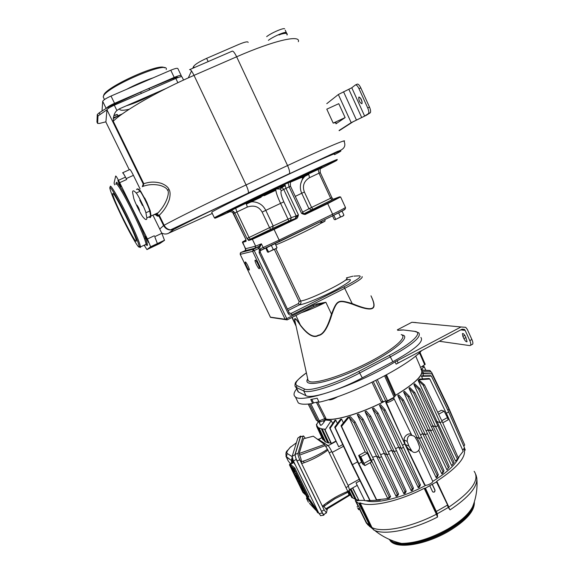 <?xml version="1.0" encoding="UTF-8"?>
<svg xmlns="http://www.w3.org/2000/svg" width="574" height="574" viewBox="0 0 574 574"><rect width="100%" height="100%" fill="white"/><g stroke="black" fill="none" stroke-linecap="round" stroke-linejoin="round"><path stroke-width="0.86" d="M148.422 242.493L145.394 236.337L148.422 242.493M114.628 184.878L114.083 183.027L115.675 176.017C116.041 175.859 117.376 178.076 119.686 182.668L126.667 179.504L126.23 178.6C124.199 174.561 123.001 172.616 122.649 172.767L122.614 172.889C123.015 172.717 124.371 174.919 126.667 179.504M144.16 245.198L146.922 249.59L150.639 246.763L147.425 238.992L119.686 182.668M144.756 244.919L144.885 245.385L144.526 245.026M119.543 183.264L120.978 186.729L119.327 184.039L117.892 180.566L119.543 183.264M154.75 236.653L157.419 243.699L154.75 236.653L161.832 233.324L164.508 240.348L159.859 243.498L146.922 249.59M122.757 172.717L129.796 169.538C130.183 169.373 131.389 171.31 133.419 175.35L140.106 188.997M152.928 215.157L161.832 233.324M155.174 214.109C156.817 216.125 158.022 216.678 158.797 215.774L159.256 215.264L156.602 214.181L158.166 212.724C167.601 202.801 169.739 191.4 167.522 190.238C167.142 188.609 164.867 187.045 160.706 185.56C154.607 184.039 148.702 184.311 142.991 186.371L143.823 183.73L143.249 184.01L142.287 186.751M105.881 122.04L106.951 109.792C107.532 108.687 109.978 107.151 114.305 105.186L175.831 78.444C179.813 76.794 181.901 76.32 182.102 77.038L183.544 80.066M129.279 169.775L105.788 121.853L99.424 123.446L97.616 123.403L97.982 115.948L106.951 109.799L143.249 184.01L143.077 186.112M334.362 154.212C338.057 151.701 314.43 162.119 281.03 177.883C247.674 193.625 215.867 209.381 211.971 212L211.82 212.48M334.556 154.643C352.249 145.401 331.851 153.846 289.296 173.843L248.219 193.122C217.869 207.358 185.452 223.171 173.944 229.306C169.538 230.863 166.094 229.622 163.597 225.596L158.797 215.774L156.013 214.784L156.602 214.181M150.201 217.632L148.903 216.972L150.266 217.632L150.61 216.176L149.757 211.002C148.939 207.264 142.043 193.201 140.078 191.271C138.147 189.162 136.956 188.595 136.512 189.556M161.689 233.022C163.906 234.235 166.159 234.336 168.44 233.345L173.944 229.306L170.535 229.865C167.708 229.485 165.577 227.95 164.142 225.259L163.612 225.582L158.804 215.759L156.975 214.131L158.166 212.724L151.077 216.011L150.23 210.78L146.93 202.507L140.558 191.049C138.951 189.305 137.86 188.609 137.272 188.982M150.266 217.632L151.077 215.96L150.61 216.176L149.757 211.002L145.918 212.775C145.057 209.058 138.155 194.981 136.225 193.036C133.771 190.317 132.558 190.123 132.594 192.448L133.735 198.267C134.696 201.976 141.032 214.863 142.919 216.95C145.516 220.057 146.822 220.38 146.844 217.926L145.918 212.775M140.558 191.049L136.225 193.036M138.14 207.953L139.575 210.263L138.434 207.451L136.992 205.133L138.14 207.953M141.297 202.543L142.503 205.542L139.762 200.118L141.297 202.543M146.93 202.507L144.72 197.987M289.296 173.843L337.469 151.436C343.948 149.534 346.151 146.198 344.084 141.419C348.332 138.241 324.296 148.372 287.552 165.563L246.067 184.943C212.358 200.67 176.491 218.364 164.142 225.259L159.256 215.264C163.899 210.888 167.278 205.592 169.373 199.379C170.428 194.816 170.313 191.522 169.036 189.492C168.218 187.21 165.743 185.187 161.61 183.436C155.561 181.563 149.627 181.664 143.823 183.73L113.236 121.207C113.236 116.257 114.456 112.691 116.895 110.502L119.485 108.787L166.051 88.489M102.021 111.026L102.696 101.34C103.334 100.041 106.104 98.276 111.012 96.052L114.556 103.32L144.591 90.276L108.292 107.065L99.273 112.762L99.976 114.19M114.556 103.32C110.108 105.322 107.367 106.986 106.319 108.307M97.616 123.403L96.949 122.04L97.279 114.52L99.273 112.762M117.792 115.805L122.362 113.896M121.258 114.692L117.885 116.17M335.862 123.489C336.68 122.549 335.79 122.42 333.193 123.109L326.793 109.168L338.775 103.679L345.132 117.591L335.998 123.797M339.069 130.477L351.195 122.664L364.634 116.077L368.565 113.508C369.096 112.418 368.817 110.567 367.712 107.941L358.994 88.697C357.573 85.842 356.361 84.608 355.349 85.002L351.783 87.772L338.344 94.516L326.771 103.672M339.169 130.707L352.953 121.846L366.391 115.259L370.144 112.877L368.365 113.702M355.607 84.88L357.143 84.184C358.162 83.79 359.374 85.017 360.795 87.872L369.505 107.108C370.61 109.734 370.89 111.593 370.345 112.676L370.144 112.877M358.886 97.085L358.772 97.207C358.7 100.507 359.747 102.681 361.907 103.743L362.029 103.621C362.094 100.299 361.046 98.125 358.886 97.085M360.415 97.96L362.165 102.05M345.132 117.591L333.193 123.109M279 34.985L281.038 34.182C285.917 32.847 287.918 33.127 287.043 35.021M281.038 34.182C284.13 33.012 285.967 32.618 286.541 33.005L287.1 34.863M286.541 33.005L286.326 32.546C285.565 31.218 272.793 36.765 268.381 40.352C272.793 36.772 285.558 31.226 286.326 32.546L285.249 30.2M266.666 36.643C271.064 33.027 283.85 27.487 284.632 28.851M248.169 42.411C247.932 41.249 244.789 41.924 238.748 44.435L206.618 58.347C199.494 61.59 195.16 64.274 193.617 66.419L192.749 68.292M191.508 70.961L188.294 77.899M178.162 77.519L178.155 77.497C177.897 76.952 176.189 77.311 173.032 78.559L144.591 90.276L174.209 77.418C178.729 75.538 181.104 75.015 181.327 75.833L180.953 76.737M111.012 96.052L170.772 70.229L174.209 77.418M181.183 75.524L177.933 68.715C177.689 67.854 175.3 68.356 170.772 70.229M103.621 96.016L103.722 95.722C102.703 88.475 160.146 62.136 164.401 67.854M103.248 97.121L103.255 97.035C102.581 88.547 169.603 59.416 166.23 69.526M153.452 93.978C144.088 99.252 135.026 103.205 126.266 105.831M129.15 109.29C122.951 110.689 119.787 110.588 119.65 109.003L119.751 108.673M117.34 114.865L117.491 114.635C117.275 114.319 116.056 114.657 113.846 115.647M113.243 118.553L117.928 116.077L117.268 114.728L113.831 115.697M117.928 116.077L113.372 117.634M340.647 197.054L345.397 207.329C345.978 207.479 341.717 209.775 332.626 214.217L327.704 203.627L305.935 214.095C305.253 214.733 303.789 214.489 301.544 213.37L289.102 186.859L285.952 188.344L284.919 184.283L280.377 186.708L282.221 187.676L279.911 188.918L275.821 189.054C263.394 194.708 255.487 198.934 252.094 201.747L246.268 203.103L276.108 188.631L279.911 188.918L281.404 190.64L283.735 189.42L282.221 187.676L278.368 187.382L275.821 189.054C275.635 191.494 277.228 196.265 280.578 203.368L265.791 210.364C262.957 204.853 258.393 201.976 252.094 201.747L246.268 203.103L227.634 212.186M296.184 218.787L274.078 229.421L273.762 228.99L295.854 218.364L296.184 218.787C297.102 218.651 297.849 217.352 298.408 214.877L296.177 215.896L283.735 189.42L285.952 188.344L298.408 214.877L295.258 218.608L296.177 215.896L291.291 217.682L283.829 201.833C281.152 195.834 280.342 192.103 281.404 190.64M332.389 198.396L333.171 199.25M248.657 240.477L246.985 238.447L248.886 239.824L248.657 240.477L252.373 239.293L252.603 238.619L248.886 239.824L250.242 239.171L249.059 237.5L246.985 238.447L234.809 212.99L233.539 213.672L232.743 212.624C231.58 211.569 229.837 211.447 227.498 212.251L227.656 212.179M233.546 213.679L245.622 238.906L246.081 241.302L245.787 239.415M371.005 295.868C376.989 308.848 374.822 312.959 352.206 303.574C337.964 299.398 337.096 299.786 331.463 314.122C327.474 327.711 323.069 334.742 318.247 335.209C313.827 337.986 308.001 334.764 300.762 325.544C297.26 320.428 295.395 318.168 295.165 318.771C294.304 318.061 294.484 320.041 295.696 324.726L295.947 325.537M316.64 303.99L325.867 302.254L317.013 305.16L316.64 303.99L313.261 305.268L286.763 318.627L254.225 250.601L258.738 248.42L259.355 249.712L259.147 252.761L288.141 313.44C289.088 315.004 290.401 315.463 292.094 314.817L344.996 288.17C357.595 281.655 363.277 277.794 362.036 276.575M370.983 295.818C377.441 309.092 374.951 313.282 352.02 304.055C338.265 299.657 337.11 300.195 331.98 314.243C327.869 327.869 323.334 334.958 318.369 335.525C313.791 338.316 307.908 335.094 300.733 325.867C297.346 320.787 295.531 318.527 295.273 319.079L294.821 320.428L308.087 380.548L309.314 381.459C315.097 384.157 341.322 376.149 366.147 363.651C391.038 351.18 406.916 338.122 402.073 335.037M439.246 341.25L469.819 345.613L470.572 345.304C471.032 344.443 470.766 342.872 469.783 340.612L465.127 330.337L464.366 329.39L462.005 329.218L396.139 364.117L395.084 361.85C358.298 384.602 301.788 403.874 295.409 396.914C293.214 395.328 293.644 392.645 296.686 388.856M397.359 329.82L411.888 322.265L416.014 322.559M469.783 340.612L471.885 339.492L467.229 329.225L465.686 327.309L460.987 326.979L395.084 361.85M297.267 390.069L298.143 391.884L306.028 395.716C311.23 398.966 338.66 390.478 362.28 377.864L392.881 361.713C414.801 349.588 424.129 341.501 420.886 337.455M318.893 401.8L313.519 402.883L312.672 403.486C305.375 404.648 300.575 404.44 298.279 402.862L296.851 399.906M312.672 403.486L310.771 399.526L317.171 398.205L319.079 402.202C350.061 395.565 407.727 366.399 421.703 350.527M311.826 399.346L313.519 402.883M471.885 339.492C472.868 341.752 473.127 343.324 472.66 344.192L472.058 344.515M462.766 333.465L462.422 333.652C463.232 333.221 464.294 334.247 465.607 336.73L467.071 341.688C466.253 342.111 465.184 341.085 463.885 338.603L462.881 336.4L464.854 335.359M462.422 333.652L462.881 336.4M324.583 418.589C331.693 421.955 359.331 414.256 384.415 401.355M394.776 395.744C416.006 382.872 424.731 374.033 420.964 369.218M391.568 398.593L391.762 399.002L387.192 401.448L386.991 401.025M394.804 395.816C416.53 382.636 425.269 373.681 421.029 368.939L420.764 368.752M324.36 418.697L325.343 420.01L331.277 420.577L332.655 423.547M324.489 419.07L323.549 419.063M324.339 418.726C331.478 422.12 359.338 414.349 384.58 401.355M342.728 444.585L338.703 446.766L329.641 427.881L334.972 420.254L335.819 420.139L337.383 423.504M341.602 419.07L340.518 419.307L334.714 427.149L335.23 427.702L341.602 419.07L343.345 422.816M349.028 417.147L347.622 417.549L341.013 425.779L341.573 426.41L349.028 417.147L352.694 425.047L349.042 417.147L354 422.851L354.99 421.768L350.463 416.724L349.042 417.147M372.569 457.284L376.444 456.086L357.243 414.507L361.957 420.039L362.998 419.027L358.585 414.033L357.243 414.507M380.591 454.673L384.236 453.338L365.007 411.608L369.577 417.011L370.653 416.078L366.284 411.099L365.007 411.608M388.232 451.774L391.647 450.353L372.404 408.53L376.896 413.818L378.008 412.964L373.624 407.992L372.404 408.53M395.536 448.638L398.715 447.168L379.486 405.294L383.92 410.489L385.068 409.721L380.648 404.735L379.486 405.294M402.518 445.316L404.749 443.817L385.671 402.238L386.245 402.453L404.749 443.817M387.192 401.448L385.671 402.238M386.245 402.453C387.715 403.185 395.307 399.246 393.936 398.471L393.212 398.191L391.762 399.002M415.669 438.077L416.903 437.323L397.768 395.551L398.779 394.941L403.45 399.97L421.646 437.316L438.314 474.612L437.194 475.38L436.211 477.755L437.187 477.116L438.314 474.612M420.52 435.013L422.651 433.585L403.572 391.92L404.519 391.296L409.341 396.34L427.429 433.549L443.996 470.716L442.92 471.563L441.815 473.887L442.719 473.213L443.996 470.716M426.217 431.052L427.982 429.718L408.968 388.203L409.836 387.565L414.859 392.63L432.832 429.675L449.284 466.669L446.974 469.841L449.284 466.669M431.476 426.884L432.818 425.7L413.868 384.393L414.643 383.741L419.946 388.835L437.783 425.671L454.113 462.472L451.594 465.593L454.113 462.472M436.204 422.414L437.022 421.524L418.137 380.469L418.776 379.794L424.502 384.946L442.188 421.538L458.375 458.095L455.519 461.101L437.022 421.524L440.107 422.679L457.428 459.164M418.79 379.809L419.379 379.127L429.122 378.488L429.811 379.034L418.783 379.787M422.722 378.869L421.488 376.322L421.782 375.826L430.765 375.647L431.404 376.114L448.681 411.96L446.314 413.258M423.669 375.776L422.672 373.71L431.878 373.81L422.751 373.33L422.672 373.71M423.497 373.337L422.715 371.73L431.447 372.024L422.715 371.73M421.065 368.967L421.818 368.565L422.543 370.122M421.732 366.729L424.064 366.463C424.358 366.865 423.605 367.568 421.818 368.565M320.242 420.577L319.201 422.263L325.343 420.01L323.994 422.112C322.337 424.459 321.203 425.506 320.608 425.269L319.201 422.263M320.249 424.875L320.608 425.269M327.654 442.504L325.028 441.844L318.735 428.383L319.036 427.903L321.763 428.835L321.892 429.524L322.279 428.929L324.862 429.18L325.071 429.89L331.277 420.577M318.721 421.223L316.346 424.76L316.791 424.451L316.683 426.425L317.192 426.13L318.735 428.383M325.028 441.844L318.348 428.154M317.192 426.13L323.506 439.706L322.782 439.605L316.683 426.425M324.066 440.509L323.506 439.706M330.897 443.049L327.783 442.784L321.512 429.216M335.754 441.148L331.42 443.487L330.968 443.2L324.647 429.503M317.53 439.304L318.089 439.124L327.797 445.402C328.809 446.263 330.115 448.258 331.7 451.401L332.195 452.405L343.51 446.278M329.641 427.881L330.115 428.348L335.819 420.139M338.703 446.766L330.115 428.348M329.246 452.886L331.758 451.53L348.518 486.379L332.195 452.405M412.053 451.221L408.674 449.334L405.022 444.405L424.401 484.671L425.04 485.044C426.697 486.221 434.109 482.275 432.602 481.012L418.733 450.325M405.022 444.405L408.896 446.077L407.181 441.399C407.275 435.544 409.771 433.901 414.672 436.47L417.549 441.313L419.257 445.976C421.18 450.554 414.55 454.83 411.709 450.834L408.896 446.077M419.164 485.374L420.398 484.822L419.458 487.183L418.303 487.735L398.715 447.168L401.341 448.488L419.164 485.374L418.303 487.735M412.175 488.589L413.452 488.115L412.505 490.368L411.293 490.885L391.647 450.353L394.331 451.767L412.175 488.589L411.293 490.885M404.871 491.609L406.184 491.215L389.172 453.682L387.019 454.866L404.871 491.609L403.909 493.791L405.187 493.317L404.842 492.557M403.909 493.791L384.236 453.338L387.019 454.866L369.577 417.011M397.237 494.386L398.586 494.071L397.473 495.986L396.125 496.402L376.444 456.086L379.385 457.772L397.237 494.386L396.125 496.402M390.593 496.639L389.272 498.268L387.823 498.605L384.106 491.014L387.809 498.605L376.401 499.846L387.809 498.605L389.215 496.869L390.593 496.639L373.538 459.243L371.385 460.42L354 422.851M380.01 499.552L380.218 499.99L379.113 500.126L369.871 500.585L380.218 499.99M374.191 500.392L364.82 500.722L356.052 482.942L359.998 480.761M365.939 500.7C376.53 504.223 403.364 497.558 425.994 485.224M432.911 492.033C434.425 492.241 435.056 491.552 434.827 489.959L432.172 484.298L425.42 488.187L424.193 488.331L436.376 514.254C410.984 527.477 382.255 533.052 371.988 527.578L373.81 530.089L369.627 525.404L366.025 522.39L366.729 523.574M356.052 499.61L355.277 500.557L356.734 502.071L358.757 503.298L360.113 502.86C370.079 507.667 398.665 501.525 424.193 488.331M432.172 484.298L436.505 481.938L436.771 481.242C457.887 467.372 466.963 456.452 464.007 448.466M432.753 481.371C447.706 472.079 456.552 463.727 459.286 456.323M432.351 484.406L434.984 490.053C435.049 492.033 434.253 492.592 432.602 491.739L429.818 485.834M447.555 504.941L447.892 506.476L447.325 505.185L436.305 511.477L437.245 513.78L448.308 507.459L450.016 509.899L448.646 507.373L448.466 507.753M448.107 506.203L450.016 509.899C468.8 497.328 477.726 486.709 476.793 478.027L475.968 474.77M448.287 506.612L448.107 506.175M437.323 514.125L437.531 517.038L436.821 514.132L437.245 513.78L436.699 513.787L436.29 512.804L436.879 512.769M436.699 513.787L436.376 514.254L437.531 517.038C413.201 529.694 385.599 535.298 374.765 530.512L371.349 527.771L374.765 530.512C382.714 536.877 391.669 541.182 401.621 543.434L401.621 543.434C395.414 543.284 391.195 541.885 388.964 539.23M369.663 526.609L369.369 526.093M473.672 503.907L472.617 506.713C468.901 514.003 460.671 521.422 447.928 528.97C430.852 538.39 415.418 543.212 401.621 543.434C395.852 543.334 391.942 542.236 389.889 540.148L389.272 539.373M358.757 503.298L369.627 525.404L370.158 525.275L370.84 526.415L370.345 526.602M359.582 502.996L370.84 526.415L371.988 527.578L360.113 502.86M448.488 507.05L448.308 507.459L447.892 506.476M357.064 506.799L358.441 505.859L360.149 509.002M358.413 508.284L358.635 509.683L357.688 507.904M357.631 507.94L358.822 508.672M358.398 508.887L358.018 508.578L358.427 508.349M464.402 447.914L465.148 450.088M465.119 449.198L464.56 449.004M399.425 542.904L398.729 543.305M396.813 542.179L396.239 542.509M398.858 542.76L398.026 543.234M411.371 451.049L411.12 450.54M437.783 425.671L435.688 426.826L432.818 425.7L451.594 465.593M432.832 429.675L430.722 430.837L427.982 429.718L446.974 469.841M427.429 433.549L425.305 434.719L422.651 433.585L441.815 473.887M421.646 437.316L419.515 438.493L416.903 437.323L436.211 477.755M405.38 444.577L425.04 485.044M405.101 443.989L404.118 439.957C403.414 436.52 409.269 431.748 411.515 434.949M397.768 395.551L402.202 400.494L419.515 438.493L437.194 475.38M402.202 400.494L403.45 399.97M403.572 391.92L408.057 396.785L425.305 434.719L442.92 471.563M408.057 396.785L409.341 396.34M408.968 388.203L413.545 392.989L430.722 430.837L448.251 467.595M413.545 392.989L414.859 392.63M413.868 384.393L418.604 389.115L435.688 426.826L453.116 463.469M418.604 389.115L419.946 388.835M442.748 422.808L448.186 419.816L447.455 417.592L441.786 420.699M447.455 417.592L444.147 411.199L438.651 414.213M444.147 411.199L441.413 410.274L437.718 412.29M446.429 415.612L447.232 415.167L429.811 379.034M442.188 421.538L440.107 422.679L423.138 385.14L424.502 384.946M418.137 380.469L423.138 385.14M447.232 415.167L463.175 451.279L458.203 457.7M448.681 411.96L464.488 447.792L462.73 450.267M421.488 376.322L431.404 376.114M447.777 410.073L449.019 409.398L464.703 444.972L463.821 446.278M449.019 409.398L431.878 373.81M448.129 407.547L448.466 407.361L463.835 442.999M448.466 407.361L431.447 372.024M430.751 371.722L429.732 370.46L421.99 370.094M422.077 370.287L430.249 370.675M410.518 450.698L409.786 449.88M349.193 495.592L347.779 491.38L327.926 450.138L324.532 444.448L313.296 436.19L303.567 438.737L299.169 453.525L299.578 455.117C300.876 458.124 301.436 460.276 301.257 461.582L301.651 463.584L299.843 459.867C298.444 456.839 297.841 454.673 298.042 453.367L303.101 436.147L303.524 435.924L305.303 438.278M327.388 508.815L326.391 512.919L324.152 509.87L322.373 506.203L323.069 506.871M326.305 509.475L323.887 506.282M324.167 514.225L323.844 514.412C323.384 514.39 322.631 513.378 321.598 511.369L297.009 460.836C295.61 457.815 295.014 455.641 295.223 454.328L300.496 436.879L303.151 436.032M324.353 514.117L323.808 515.187L322.315 513.034L296.22 459.408L294.928 454.723L300.561 436.14L301.436 436.513M300.582 436.082L297.834 438.077L292.152 456.387L293.422 461.073L319.001 513.565L320.83 515.66M300.984 483.48L300.704 482.899M296.744 474.777L295.452 473.593M296.062 474.131L293.472 471.842L290.487 465.722L294.11 468.865L294.864 468.097L309.006 497.106L307.399 496.632L296.428 474.131M294.864 468.097L291.262 464.99L290.559 463.555M293.673 462.608L295.323 464.976M315.557 506.49L316.174 508.894L315.37 509.612L316.791 511.176M307.025 497.586L307.04 497.342C307.65 497.034 309.243 498.756 311.818 502.508L316.174 508.894L311.818 502.508L311.158 503.398C308.618 499.703 307.068 498.024 306.487 498.361L306.573 498.533M311.158 503.398L315.37 509.612M290.623 463.692L291.032 464.811M299.477 482.117L298.946 483.05L301.838 485.224M294.72 474.397L296.234 475.746L299.004 480.689L297.318 476.714L300.338 482.892L297.698 480.503L294.72 474.397L295.495 473.672M290.487 465.722L291.262 464.99M296.371 442.784L289.762 447.742C287.839 451.329 284.883 450.231 286.333 457.055L287.208 453.467L292.109 456.624M292.704 461.324L292.668 463.225L292.13 462.988L292.173 460.52L291.413 460.448L292.144 457.284M291.427 460.484L285.902 456.316M291.549 460.743L291.52 463.132L292.13 462.988L291.449 463.591M287.409 459.265L288.256 461.001C290.257 463.641 291.341 464.409 291.513 463.311L291.52 463.132M294.11 468.865L307.872 497.077M293.041 470.443L291.793 467.882L293.479 469.353L294.735 471.936L293.041 470.443L293.687 469.783M296.234 475.746L296.887 475.078M296.873 476.312L297.21 475.738M297.275 479.125L296.026 476.571L297.511 478.881M301.594 485.475L307.097 496.008M306.724 496.001L302.914 492.406L289.447 464.818L290.322 463.369M289.447 464.818L289.877 465.191L290.774 464.266M289.877 465.191L302.505 491.064L303.216 490.347M302.505 491.064L305.39 493.769L304.134 491.208L301.917 489.134L301.049 487.362L301.58 486.451M301.049 487.362L303.266 489.414L302.01 486.845L299.807 484.822L298.946 483.05M317.917 512.84L317.25 512.202L317.687 512.037L317.415 511.484L316.977 511.649L316.654 509.712L317.027 509.518M317.25 512.202L317.393 511.491M293.493 462.666L292.762 461.97L293.199 461.797L292.927 461.231L292.489 461.41L292.202 459.566L292.683 459.308M292.762 461.97L292.955 461.345M324.977 505.429L324.461 504.568L322.373 506.203L301.651 463.584L304.134 462.723L303.409 461.073C309.386 459.358 321.627 453.482 327.424 449.227M325.329 445.603L299.578 455.117M348.088 492.148L334.922 498.741L327.582 503.484M325.695 508.858L349.085 494.946M364.82 500.722L356.052 482.942M348.518 486.379L349.544 490.282M352.745 487.857L358.937 500.385L352.508 487.986M364.418 500.392L358.937 500.385M350.965 488.84L356.26 499.61L355.27 499.416L350.197 489.263M349.078 490.54L352.709 497.873L355.177 499.222M352.709 497.873L351.74 497.529L348.425 490.899M348.325 490.957L351.18 496.41M350.52 495.369L349.688 494.975L347.815 491.236M356.26 499.61L358.614 500.198M350.42 489.141L355.593 499.602M348.655 490.77L352.171 497.866M348.002 491.136L350.097 495.362M356.562 500.291L356.928 500.736L359.912 500.392M318.125 422.112L317.759 421.316M318.261 421.904L317.946 421.23M357.566 461.862L352.436 464.667L351.762 464.223L369.871 500.585M335.23 427.702L352.436 464.667L370.108 500.542M351.762 464.223L334.714 427.149M352.694 425.047L365.15 451.939L367.338 453.209L370.452 459.86L363.787 463.519L361.584 462.135L358.865 463.62L358.169 463.175L376.401 499.846M341.573 426.41L358.865 463.62L376.609 499.724M358.169 463.175L341.013 425.779M389.215 496.869L371.385 460.42L370.452 459.86L371.457 461.991L364.956 465.564L362.797 464.194L361.584 462.135L358.671 455.476L365.15 451.939M364.956 465.564L360.809 456.782L360.285 456.459L362.194 461.446L358.671 455.476M360.285 456.459L359.216 455.806M359.417 455.699L362.101 460.872M367.338 453.209L360.809 456.782M370.23 462.666L384.106 491.014M373.538 459.243L354.99 421.768M361.957 420.039L379.385 457.772L381.538 456.588L398.586 494.071M381.538 456.588L362.998 419.027M405.187 493.317L406.184 491.215M389.172 453.682L370.653 416.078M376.896 413.818L394.331 451.767L396.483 450.576L413.452 488.115M396.483 450.576L378.008 412.964M383.92 410.489L401.341 448.488L403.493 447.304L420.398 484.822M403.493 447.304L385.068 409.721M316.934 426.03L316.346 424.76M316.977 425.621L316.583 424.767M323.205 439.871L316.948 426.504M319.036 427.903L325.451 441.614M328.22 443.063L321.892 429.524M322.279 428.929L328.78 442.762M331.42 443.487L325.071 429.89M371.988 382.313L381.294 401.829L387.479 400.796L394.144 397.215L395.034 396.419L394.503 395.056L395.213 394.367L386.496 374.851M420.225 352.006C420.455 352.565 419.407 353.498 417.097 354.811M420.29 367.661L425.212 364.303L420.103 352.608M316.324 420.182L318.132 421.273L325.874 418.231L317.652 402.051M338.007 396.562C333.996 398.937 331.004 400.042 329.031 399.863L328.809 399.569M288.112 310.541L299.434 304.859C300.876 303.919 301.3 302.627 300.697 300.97C309.386 300.324 352.544 278.691 346.545 278.046M264.628 248.449L260.359 250.601M260.948 250.128L260.244 248.836L259.355 249.712L260.359 250.608L260.237 252.165L259.147 252.761M245.529 248.75L255.645 246.138L261.392 243.814L259.584 247.767L258.738 248.42L257.812 247.107L258.917 248.334M245.292 261.974L245.184 262.096C244.725 263.043 248.427 270.411 249.195 270.089L249.31 269.967C249.776 269.034 246.038 261.593 245.292 261.974M255.179 260.115L255.043 260.259C254.54 261.328 258.444 269.098 259.312 268.747L259.455 268.603C259.965 267.541 256.018 259.699 255.179 260.115M317.013 305.16L313.612 306.566L313.261 305.268M279.524 241.568L332.949 215.652L264.392 248.485L263.15 247.502L261.392 243.814L258.96 246.397L254.956 248.155L255.645 246.138L252.373 239.293L274.078 229.421L279.151 240.111L260.244 248.836M258.96 246.397L259.584 247.767M324.654 219.67L325.149 220.732L324.819 221.212M321.397 221.248L321.935 222.403L324.798 221.248M320.923 223.193L321.935 222.403M324.719 221.363L320.966 223.279M337.663 213.327L339.456 212.409M341.186 211.505L342.161 211.347L343.905 215.114L343.517 215.645M338.76 213.119L340.511 216.9L342.391 216.391L343.905 215.114M342.161 211.347L341.752 211.196M332.547 215.853L334.255 219.533L335.137 219.706L340.511 216.9M333.745 215.264L335.668 219.117M333.91 215.343L334.362 214.963M343.489 215.681L335.417 219.533M335.137 219.706L335.582 219.555M269.967 246.031L272.212 245.005M274.637 243.871L275.204 243.792L277.012 247.602L276.596 248.262L276.998 247.667M271.48 245.722L273.303 249.547L275.348 248.965L277.012 247.602M265.726 247.918L267.462 251.972L268.166 252.244L273.303 249.547M266.257 247.688L268.503 251.742M266.68 247.925L267.993 246.92M276.596 248.262L268.417 252.022M268.166 252.244L268.718 252.058M250.242 239.171L270.756 229.32L269.536 227.67L249.059 237.5L236.868 212L235.677 208.168L246.181 203.21L247.322 207.056L234.809 212.99L234.048 211.906L232.743 212.624L245.615 238.892M331.894 197.65L333.135 199.264L331.951 199.845L330.646 198.274L319.008 173.197L320.285 172.616L331.887 197.643L311.582 207.429L304.371 191.996C302.189 185.962 303.883 181.197 309.458 177.718L308.697 173.7C304.521 175.809 301.859 179.153 300.719 183.745L300.719 183.745C300.008 187.052 300.346 190.224 301.737 193.259L295.273 196.373M332.238 198.166L333.135 199.264L339.334 196.925C341.444 196.229 337.455 198.324 327.359 203.21L305.605 213.679L301.544 213.37L302.914 212.667L303.546 213.492M305.935 214.095L305.146 213.808M139.217 246.598C140.128 247.71 140.551 247.81 140.501 246.92L140.465 246.655C139.367 241.754 134.782 231.006 126.703 214.403C118.086 196.882 110.065 183.465 110.237 186.643L109.921 187.547M123.367 219.957C131.848 237.177 139.991 250.831 139.181 246.224C138.09 241.46 133.62 231.013 125.771 214.898C117.405 197.887 109.627 184.842 109.799 187.899C110.56 192.304 115.087 202.988 123.367 219.957M112.755 193.696L112.741 194.012C112.748 198.798 135.177 243.821 136.217 241.173L136.282 240.743C136.576 236.481 112.82 188.961 112.755 193.696M116.407 183.788C115.065 177.639 123.797 191.544 133.448 211.232C124.96 193.99 116.723 180.064 116.457 182.934L116.321 183.737M145.911 244.373C150.51 250.207 144.024 232.585 133.448 211.232C141.434 227.62 145.983 238.461 147.095 243.763L146.09 244.287C145.358 239.745 140.831 228.89 132.515 211.727C123.69 193.732 115.46 180.293 115.883 184.311M147.425 238.992L154.313 235.763M133.419 175.35L126.23 178.6M150.603 246.913L157.419 243.699M164.508 240.348L157.484 243.656M248.219 193.122L170.535 229.865C167.429 229.686 165.118 228.258 163.612 225.582L159.73 229.026M212.28 213.428L167.802 233.604M154.011 214.647L156.013 214.784M150.23 210.78L149.757 211.002M116.895 110.502L114.305 105.186M108.292 107.065L108.787 108.084M102.696 101.376L106.147 108.421L102.696 101.34M97.279 114.556L97.975 115.984M113.236 121.207C124.006 110.638 159.328 90.376 194.012 75.366L236.653 56.79L287.552 165.563C289.289 169.466 289.949 172.135 289.526 173.57L248.391 192.878C248.635 191.515 247.86 188.868 246.067 184.943L194.012 75.366C191.773 70.882 190.281 68.98 189.549 69.676L231.91 51.294C232.857 50.512 234.436 52.349 236.653 56.79C274.386 40.252 300.826 34.44 298.358 41.701M169.036 189.492L167.522 190.238M175.831 78.444L177.868 82.713M351.195 122.664L338.344 94.516M356.425 120.009L343.546 91.747M361.706 117.562L348.863 89.322M364.634 116.077L351.783 87.772M369.505 107.108L367.712 107.941M360.795 87.872L358.994 88.697M193.617 66.419L194.206 67.66M206.618 58.347L208.161 61.605M140.652 92.027L141.333 93.44M148.96 88.432L149.635 89.831M173.032 78.559L173.47 79.47M126.438 89.386C135.679 84.557 144.648 80.683 153.33 77.763M145.545 97.429L132.293 103.205M112.382 104.898L112.848 105.846M214.669 217.603C218.658 215.193 250.522 199.623 283.843 183.867C317.2 168.089 340.712 157.463 336.924 159.773L278.261 187.095L214.669 217.603M321.311 167.773L310.297 173.169M300.998 177.667L305.289 175.529M284.919 185.388L281.16 187.181M278.655 188.38L278.282 188.552M275.75 189.757L250.816 201.517M229.987 211.67C218.012 217.137 213.126 219.196 215.329 217.84C219.447 215.358 255.358 197.872 289.97 181.563C324.654 165.219 344.278 156.508 334.498 161.646L320.629 168.62M308.482 174.553L302.634 177.388M285.02 185.84L281.741 187.404M275.778 190.245L264.241 195.705M261.156 197.162L246.246 204.157M230.726 210.73L231.523 210.357M309.458 177.718L319.008 173.197L318.168 169.301L321.957 167.536L320.665 168.555M318.297 169.172L290.975 181.628M302.914 212.667L290.509 186.213L289.102 186.859L288.083 182.79L292.31 180.817L290.803 182.087M288.205 182.654L278.368 187.382M229.571 211.067C231.222 210.393 232.714 210.68 234.048 211.906L231.509 210.393L235.756 208.061M262.139 212.086L269.536 227.67L273.188 225.977L265.791 210.364L262.139 212.086C258.924 206.554 253.981 204.882 247.322 207.056M270.756 229.32L272.578 228.474L273.188 225.977L288.026 219.153L280.578 203.368L283.829 201.833M272.578 228.474L290.394 220.323L295.258 218.608M290.394 220.323L291.291 217.682L288.026 219.153L288.758 221.062M345.498 207.451C345.591 208.793 344.974 209.682 343.647 210.12L332.949 215.652L332.626 214.217L279.151 240.111L279.552 241.525L260.331 250.644L260.223 252.165L289.167 312.744L288.141 313.44M340.597 196.954L327.704 203.627L327.359 203.21M240.843 252.488L240.212 254.361L270.383 317.149L285.12 319.252L252.61 251.326L253.299 249.288L240.858 252.481L245.084 250.73L245.729 248.836L242.422 242.386M246.081 241.302L242.644 242.4L242.859 241.769L245.937 239.946M344.091 209.474C346.144 208.965 342.42 211.038 332.906 215.702M295.696 324.726L292.18 317.357M300.733 325.867L295.954 315.456M290.308 313.426L291.291 313.533M301.501 312.658C308.389 310.383 316.511 306.918 325.867 302.254L331.463 314.122L331.98 314.243M352.02 304.055L352.206 303.574L343.969 286.835C357.329 279.882 362.431 276.216 359.281 275.829L353.936 276.13M401.204 334.592L403.773 335.424C409.85 338.976 386.46 356.44 355.966 370.087C325.494 383.834 302.261 387.436 307.7 378.783M397.746 330.315L403.572 329.993L414.564 331.349C423.605 332.037 412.354 343.367 389.459 355.292L358.85 371.385C335.941 383.568 309.408 391.942 304.392 388.971L296.937 385.584C293.96 383.712 297.11 379.471 306.387 372.856C298.609 378.797 294.864 382.478 295.158 383.863C294.771 385.592 295.029 386.733 295.926 387.285L295.093 386.08M414.564 331.349L418.711 332.733C421.897 336.651 412.519 344.658 390.571 356.748L359.927 372.878C336.271 385.47 308.877 394.065 303.732 390.951L295.926 387.285L298.143 391.884M298.516 392.099L296.299 387.493L296.937 385.584M306.028 395.716L303.732 390.951L304.392 388.971M362.28 377.864L358.85 371.385M392.881 361.713L389.459 355.292M414.615 331.32L403.572 329.993M460.987 326.979L411.888 322.265M398.141 362.983L397.086 360.723M465.127 330.337L460.743 329.885M463.885 338.603L465.952 337.498M319.022 422.163L320.407 425.155M318.62 439.469L321.899 437.704M335.898 441.456L328.106 445.661M359.252 479.254L348.074 485.425M425.42 488.187L436.305 511.477L435.745 511.57L424.868 488.295M447.533 504.876L436.505 481.938M474.138 471.29C480.029 479.649 471.606 491.595 448.868 507.115L436.771 481.242M367.432 524.435L371.349 527.771M355.277 500.557L358.033 506.146M359.568 509.267L366.025 522.39M359.288 503.161L370.158 525.275M371.414 527.312L366.901 523.445L359.862 509.131M435.745 511.57L424.738 488.223M390.011 540.278C396.318 548.077 425.291 543.226 448.179 529.716C464.38 519.915 473.005 510.932 474.052 502.752M474.296 501.985C474.425 510.308 465.823 519.757 448.473 530.34C425.442 543.951 396.29 548.73 390.176 540.751C397.072 549.727 425.937 544.604 448.724 531.244C466.368 520.568 474.906 510.781 474.332 501.884M392.645 541.935L391.138 540.163M404.118 439.957L407.181 441.399M411.371 450.332L408.272 448.803M317.623 439.375L318.089 439.124M303.101 436.147L300.496 436.879M295.223 454.328L298.042 453.367M292.152 456.387L294.928 454.723M300.561 436.14L297.834 438.077M296.22 459.408L293.422 461.073M319.001 513.565L322.315 513.034M315.987 509.382L311.639 502.996C309.113 499.315 307.549 497.622 306.947 497.916L306.093 495.398M292.668 463.225L291.692 463.67M306.997 497.866L307.04 497.342C307.657 497.041 309.243 498.756 311.818 502.508M309.393 503.319L315.499 509.863M316.554 508.542L316.037 508.629M308.374 502.228L306.487 498.361M287.208 453.467C286.175 452.577 287.387 450.317 290.853 446.701M288.256 461.001L286.333 457.055L291.413 460.448M299.843 459.867L297.009 460.836M321.598 511.369L324.152 509.87M327.926 450.138C320.471 455.512 312.543 459.709 304.134 462.723M324.461 504.568C331.614 499.086 339.392 494.688 347.779 491.38M301.257 461.582L303.409 461.073L301.178 461.848M299.169 453.525L324.532 444.448M313.296 436.19L303.445 438.794M327.797 445.402L325.81 446.479M356.239 499.61L356.727 500.578M356.928 500.736L356.389 499.653M348.461 486.257L345.971 487.627M323.478 421.007L323.994 422.112M394.144 397.215L384.609 375.87M377.326 379.672L387.479 400.796M385.62 375.324L395.034 396.419M394.503 395.056L385.678 375.296M385.871 401.334L375.812 380.433M373.301 381.674L382.7 401.384M415.669 355.995L420.584 367.446M424.731 364.849L419.616 353.132M318.132 421.273L309.465 403.938M316.36 420.261L308.173 404.067L316.374 420.268M310.807 403.766L319.402 420.964M324.662 418.561L316.396 402.302M294.821 320.428L295.782 324.877M352.895 276.194L346.466 277.881M289.31 312.995L291.126 313.426L343.969 286.835M292.094 314.817L291.126 313.426L289.554 313.253M345.34 280.177C354.187 278.053 351.518 281.009 337.333 289.052C323.664 296.457 304.651 304.356 299.434 304.859L298.494 303.531L299.154 301.594L274.379 249.46M275.864 248.693L300.697 300.97L299.154 301.594M287.423 309.092L298.494 303.531M260.237 252.187L289.167 312.744M245.084 250.73L254.956 248.155M240.348 252.904L240.205 254.361L252.61 251.326L254.225 250.601L253.299 249.288L257.812 247.107M285.12 319.252L286.763 318.627L287.158 319.89L313.626 306.545L287.093 319.933L285.12 319.252M240.205 254.361L270.505 317.357L287.158 319.89M320.715 221.586L320.78 222.884C325.68 221.801 286.656 240.879 275.728 244.89M264.456 248.485L260.553 250.372M273.762 228.99L252.603 238.619M246.11 240.714L242.859 241.769M290.509 186.206C290.179 183.228 290.336 181.721 290.989 181.693L285.034 184.146M302.642 212.093L308.977 208.742L301.737 193.259L304.371 191.996M303.955 213.722L331.951 199.845M312.859 209.015L311.582 207.429L308.977 208.742L311.56 209.682M150.639 246.763L157.463 243.541M164.559 240.205L157.527 243.512M150.61 216.176L146.844 217.926M106.951 109.792L143.263 184.003M97.982 115.948L97.279 114.52M370.345 112.676L368.565 113.508M359.195 97.006L358.772 97.207M103.255 97.042L104.482 99.546M211.684 212.193L214.375 217.783M242.608 241.819L245.808 249.877M291.944 317.479L296.084 326.14M403.673 329.95L400.308 329.993M295.409 396.914L298.279 402.862M462.113 329.16L464.366 329.39M470.572 345.304L472.66 344.192M424.157 366.65L425.886 370.28M318.19 427.343L318.477 427.953M473.65 503.95L472.617 506.713C476.04 498.089 477.482 489.148 476.937 479.886M358.298 505.959L356.117 501.525M448.079 506.11L447.555 504.912M358.635 509.683L360.228 508.966M465.249 450.023L464.883 450.267M408.674 449.334L411.709 450.834M393.936 398.471L411.615 434.949M320.493 515.71L323.808 515.187M292.683 461.331L292.647 463.182L291.513 463.311M317.788 512.883L318.548 512.639M293.357 462.716L294.103 462.472M322.975 507L334.922 498.741L327.424 503.592M326.219 509.525L349.25 495.556M326.391 512.919L323.844 514.412M349.731 489.522L356.992 485.504M356.691 500.55L356.217 499.61M349.781 490.153L347.736 491.279M318.505 439.397L321.849 437.596M405.445 492.793L404.519 492.435M318.986 422.134L320.364 425.126M295.883 325.25L295.761 324.834M313.626 306.545L313.052 306.832M343.388 215.831L343.769 215.279M320.278 172.609C319.998 169.71 320.17 168.275 320.787 168.304L308.575 173.829C304.478 175.909 301.859 179.21 300.719 183.745L302.828 177.797L301.228 177.603L290.839 182.015M146.09 244.287L140.501 246.92M139.181 246.224L140.465 246.655M113.279 193.768L112.741 194.012M144.454 238.562L145.437 238.095M124.91 177.388L125.469 177.136M118.481 180.301L124.816 177.431"/></g></svg>
